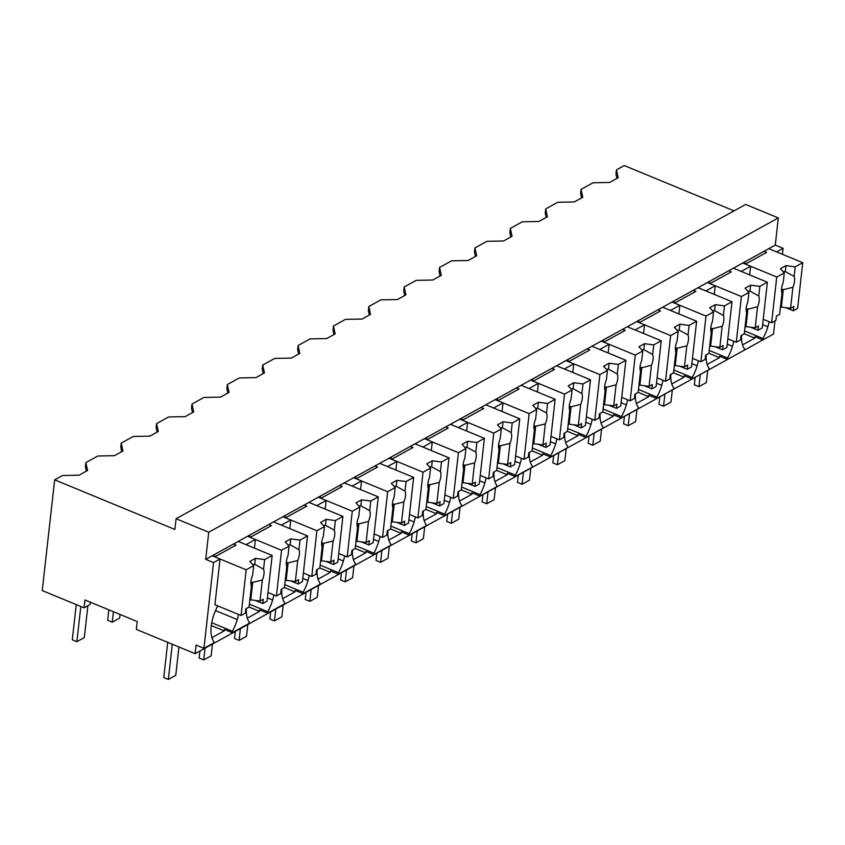 <?xml version="1.0" encoding="UTF-8"?>
<svg xmlns="http://www.w3.org/2000/svg" width="845" height="845" viewBox="0 0 845 845"><rect width="100%" height="100%" fill="white"/><g stroke="black" fill="none" stroke-linecap="round" stroke-linejoin="round"><path stroke-width="1.27" d="M84.067 607.83L84.944 599.961L137.207 621.54L136.33 629.398L195.121 653.66L196.082 645.084L203.93 648.326L213.542 562.59L205.705 559.358L208.747 532.202L176.087 518.724L174.883 529.445L54.671 479.833L42.25 590.57L84.067 607.83L90.024 604.534L90.288 602.168M54.671 479.833L62.488 475.513L79.071 475.196L87.574 470.496L85.863 462.627L97.862 455.994L114.434 455.677L122.947 450.976L121.236 443.107L127.225 439.801L133.235 436.485L149.808 436.157L158.321 431.457L156.6 423.588L168.609 416.965L185.182 416.638L193.695 411.948L191.973 404.068L203.983 397.446L220.556 397.129L229.069 392.429L227.347 384.549L239.357 377.926L255.929 377.609L264.443 372.909L262.721 365.04L274.72 358.417L291.303 358.09L299.806 353.39L298.095 345.52L310.094 338.898L326.666 338.57L335.18 333.881L333.469 326.001L345.468 319.378L362.04 319.051L370.554 314.361L368.832 306.481L380.841 299.859L397.414 299.542L405.927 294.842L404.206 286.973L416.215 280.35L432.788 280.022L441.301 275.322L439.58 267.453L451.589 260.83L468.162 260.503L476.675 255.803L474.953 247.934L486.952 241.311L503.536 240.983L512.049 236.294L510.327 228.414L522.326 221.791L538.899 221.474L547.412 216.774L545.701 208.905L557.7 202.272L574.273 201.955L582.786 197.255L581.064 189.386L593.074 182.763L609.646 182.435L618.16 177.735L616.438 169.866L624.244 165.557L734.03 210.87M195.121 653.66L764.757 338.877M742.501 344.929L754.828 338.137L754.986 336.711L762.824 339.943L773.502 334.05L774.971 320.91M707.128 364.448L719.454 357.657L719.613 356.22L727.45 359.463L744.255 350.189L744.413 348.763A29.184 13.995 112.4 0 1 741.73 341.2A29.195 14.006 112.4 0 1 741.614 335.296M671.764 383.968L684.08 377.166L684.239 375.74L692.076 378.972L708.881 369.709L709.039 368.272A29.184 13.995 112.4 0 1 706.357 360.72A29.195 14.006 112.4 0 1 706.24 354.815M636.391 403.487L648.706 396.685L648.865 395.259L656.702 398.491L673.507 389.218L673.676 387.792A29.184 13.995 112.4 0 1 670.983 380.239A29.195 14.006 112.4 0 1 670.867 374.335M601.017 422.996L613.333 416.205L613.491 414.779L621.339 418.011L638.144 408.737L638.302 407.311A29.184 13.995 112.4 0 1 635.609 399.748A29.195 14.006 112.4 0 1 635.493 393.844M565.643 442.516L577.959 435.724L578.128 434.288L585.965 437.53L602.77 428.257L602.929 426.831A29.184 13.995 112.4 0 1 600.235 419.268A29.195 14.006 112.4 0 1 600.119 413.363M530.269 462.035L542.596 455.233L542.754 453.807L550.591 457.05L567.396 447.776L567.555 446.34A29.184 13.995 112.4 0 1 564.861 438.787A29.195 14.006 112.4 0 1 564.756 432.883M494.895 481.555L507.222 474.753L507.38 473.327L515.218 476.559L532.023 467.285L532.181 465.859A29.184 13.995 112.4 0 1 529.488 458.307A29.195 14.006 112.4 0 1 529.382 452.402M459.532 501.074L471.848 494.272L472.006 492.846L479.844 496.078L496.649 486.804L496.807 485.379A29.184 13.995 112.4 0 1 494.124 477.816A29.195 14.006 112.4 0 1 494.008 471.911M424.158 520.583L436.474 513.792L436.633 512.366L444.47 515.598L461.275 506.324L461.444 504.898A29.184 13.995 112.4 0 1 458.75 497.335A29.195 14.006 112.4 0 1 458.634 491.431M388.784 540.103L401.1 533.311L401.259 531.875L409.107 535.117L425.912 525.843L426.07 524.418A29.184 13.995 112.4 0 1 423.377 516.855A29.195 14.006 112.4 0 1 423.26 510.95M353.411 559.622L365.727 552.82L365.896 551.394L373.733 554.626L390.538 545.363L390.696 543.927A29.184 13.995 112.4 0 1 388.003 536.374A29.195 14.006 112.4 0 1 387.887 530.47M318.037 579.142L330.363 572.34L330.522 570.914L338.359 574.146L355.164 564.872L355.322 563.446A29.184 13.995 112.4 0 1 352.629 555.894A29.195 14.006 112.4 0 1 352.523 549.989M282.663 598.651L294.989 591.859L295.148 590.433L302.985 593.665L319.79 584.391L319.949 582.965A29.184 13.995 112.4 0 1 317.255 575.403A29.195 14.006 112.4 0 1 317.15 569.498M247.3 618.17L259.616 611.379L259.774 609.942L267.611 613.185L284.416 603.911L284.575 602.485A29.184 13.995 112.4 0 1 281.892 594.922A29.195 14.006 112.4 0 1 281.776 589.018M211.926 637.69L224.242 630.888L224.4 629.462L232.238 632.704L249.043 623.43L249.212 621.994A29.184 13.995 112.4 0 1 246.518 614.442A29.195 14.006 112.4 0 1 246.402 608.537M203.93 648.326L213.669 642.939L213.838 641.513A29.184 13.995 112.4 0 1 211.144 633.961A29.195 14.006 112.4 0 1 217.778 605.907M213.542 562.59L220.038 559.01L212.201 555.767L775.277 245.082L778.319 217.936L745.66 204.458L176.087 518.724M233.463 544.043L236.072 545.12L214.81 556.844L246.17 569.794L241.047 615.509L214.915 604.724L220.038 559.01M205.705 559.358L212.201 555.767M208.747 532.202L778.319 217.936M85.863 462.627L85.398 466.757L86.359 471.172M764.038 251.282L766.658 252.359L745.396 264.094L776.756 277.033L784.287 272.882L780.431 268.699L786.008 265.626L795.219 266.851L802.75 262.689L768.781 248.673L776.618 251.905L783.114 248.324L775.277 245.082M783.114 248.324L782.449 254.313M616.438 169.866L615.973 173.996L616.945 178.411M581.064 189.386L580.61 193.516L581.571 197.931M545.701 208.905L545.236 213.035L546.197 217.45M510.327 228.414L509.862 232.555L510.824 236.959M474.953 247.934L474.489 252.063L475.45 256.479M439.58 267.453L439.115 271.583L440.076 275.998M404.206 286.973L403.741 291.103L404.713 295.518M368.832 306.481L368.367 310.622L369.339 315.027M333.469 326.001L333.004 330.141L333.965 334.546M298.095 345.52L297.63 349.65L298.591 354.066M262.721 365.04L262.256 369.17L263.217 373.585M227.347 384.549L226.882 388.689L227.844 393.105M191.973 404.068L191.509 408.209L192.48 412.613M156.6 423.588L156.135 427.718L157.107 432.133M121.236 443.107L120.772 447.237L121.733 451.652M762.824 339.943L762.982 338.518A29.184 13.995 112.4 0 0 767.841 326.793A29.195 14.006 112.4 0 0 769.077 321.702M744.593 330.923L762.982 338.518M754.828 338.137L744.276 333.786M727.45 359.463L727.608 358.026L709.219 350.443M719.454 357.657L708.902 353.294M692.076 378.972L692.235 377.546L673.845 369.962M684.08 377.166L673.528 372.814M656.702 398.491L656.871 397.065L638.482 389.471M648.706 396.685L638.155 392.333M621.339 418.011L621.497 416.585L603.108 408.991M613.333 416.205L602.781 411.853M585.965 437.53L586.124 436.094L567.734 428.51M577.959 435.724L567.418 431.362M550.591 457.05L550.75 455.613L532.361 448.03M542.596 455.233L532.044 450.881M515.218 476.559L515.376 475.133L496.987 467.538M507.222 474.753L496.67 470.401M479.844 496.078L480.002 494.652L461.613 487.058M471.848 494.272L461.296 489.92M444.47 515.598L444.639 514.172L426.25 506.577M436.474 513.792L425.922 509.44M409.107 535.117L409.265 533.681L390.876 526.097M401.1 533.311L390.548 528.949M373.733 554.626L373.891 553.2L355.502 545.616M365.727 552.82L355.175 548.468M338.359 574.146L338.518 572.72L320.128 565.125M330.363 572.34L319.811 567.988M302.985 593.665L303.144 592.239L284.754 584.645M294.989 591.859L284.438 587.507M267.611 613.185L267.77 611.748L249.381 604.164M259.616 611.379L249.064 607.016M232.238 632.704L232.407 631.268L211.725 622.733M224.242 630.888L211.282 625.543M728.675 270.801L731.284 271.879L710.022 283.603L741.382 296.553L748.913 292.391L745.058 288.219L750.635 285.145L759.845 286.36L767.376 282.209L733.407 268.182L741.245 271.425L750.624 266.249L742.787 263.017M254.44 548.13L255.412 539.49L246.032 544.666L238.195 541.423L272.164 555.45L267.041 601.175L262.774 603.531L255.211 600.404M255.412 539.49L247.574 536.248M289.814 528.611L290.786 519.971L281.406 525.146L273.569 521.914L307.538 535.931L302.415 581.656L298.137 584.011L290.585 580.895M290.786 519.971L282.948 516.739M325.188 509.102L326.159 500.451L316.78 505.627L308.943 502.395L342.912 516.411L337.789 562.136L333.511 564.492L325.959 561.376M326.159 500.451L318.322 497.219M360.561 489.582L361.533 480.932L352.154 486.107L344.316 482.875L378.285 496.892L373.152 542.617L368.885 544.972L361.333 541.856M361.533 480.932L353.685 477.7M395.935 470.063L396.896 461.423L387.528 466.598L379.68 463.356L413.659 477.383L408.526 523.097L404.259 525.463L396.706 522.337M396.896 461.423L389.059 458.18M431.309 450.543L432.27 441.903L422.901 447.079L415.053 443.836L449.033 457.863L443.9 503.588L439.632 505.944L432.08 502.828M432.27 441.903L424.433 438.671M466.672 431.024L467.644 422.384L458.265 427.559L450.427 424.327L484.396 438.344L479.273 484.069L475.006 486.424L467.443 483.308M467.644 422.384L459.807 419.152M502.046 411.515L503.018 402.864L493.638 408.04L485.801 404.808L519.77 418.824L514.647 464.549L510.369 466.905L502.817 463.789M503.018 402.864L495.181 399.632M537.42 391.995L538.392 383.355L529.012 388.52L521.175 385.288L555.144 399.305L550.021 445.03L545.743 447.385L538.191 444.269M538.392 383.355L530.554 380.113M572.794 372.476L573.766 363.836L564.386 369.011L556.549 365.769L590.518 379.796L585.384 425.521L581.117 427.876L573.565 424.76M573.766 363.836L565.918 360.593M608.168 352.957L609.129 344.316L599.76 349.492L591.922 346.26L625.891 360.276L620.758 406.001L616.491 408.357L608.939 405.241M609.129 344.316L601.291 341.084M643.541 333.448L644.503 324.797L635.134 329.972L627.286 326.74L661.265 340.757L656.132 386.482L651.865 388.837L644.312 385.721M644.503 324.797L636.665 321.565M678.905 313.928L679.876 305.277L670.497 310.453L662.66 307.221L696.629 321.237L691.506 366.962L687.238 369.318L679.676 366.202M679.876 305.277L672.039 302.045M714.278 294.409L715.25 285.768L705.871 290.944L698.033 287.701L732.002 301.728L726.88 347.443L722.602 349.809L715.05 346.682M715.25 285.768L707.413 282.526M749.652 274.889L750.624 266.249M727.608 358.026A29.184 13.995 112.4 0 0 732.467 346.313A29.195 14.006 112.4 0 0 733.703 341.222M692.235 377.546A29.184 13.995 112.4 0 0 697.093 365.832A29.195 14.006 112.4 0 0 698.329 360.741M656.871 397.065A29.184 13.995 112.4 0 0 661.719 385.341A29.195 14.006 112.4 0 0 662.955 380.261M621.497 416.585A29.184 13.995 112.4 0 0 626.346 404.861A29.195 14.006 112.4 0 0 627.592 399.769M586.124 436.094A29.184 13.995 112.4 0 0 590.972 424.38A29.195 14.006 112.4 0 0 592.218 419.289M550.75 455.613A29.184 13.995 112.4 0 0 555.609 443.9A29.195 14.006 112.4 0 0 556.844 438.808M515.376 475.133A29.184 13.995 112.4 0 0 520.235 463.409A29.195 14.006 112.4 0 0 521.471 458.328M480.002 494.652A29.184 13.995 112.4 0 0 484.861 482.928A29.195 14.006 112.4 0 0 486.097 477.837M444.639 514.172A29.184 13.995 112.4 0 0 449.487 502.448A29.195 14.006 112.4 0 0 450.723 497.356M409.265 533.681A29.184 13.995 112.4 0 0 414.113 521.967A29.195 14.006 112.4 0 0 415.36 516.876M373.891 553.2A29.184 13.995 112.4 0 0 378.74 541.487A29.195 14.006 112.4 0 0 379.986 536.395M338.518 572.72A29.184 13.995 112.4 0 0 343.376 560.995A29.195 14.006 112.4 0 0 344.612 555.915M303.144 592.239A29.184 13.995 112.4 0 0 308.002 580.515A29.195 14.006 112.4 0 0 309.238 575.424M267.77 611.748A29.184 13.995 112.4 0 0 272.629 600.034A29.195 14.006 112.4 0 0 273.864 594.943M232.407 631.268A29.184 13.995 112.4 0 0 237.255 619.554A29.195 14.006 112.4 0 0 238.491 614.463M246.17 569.794L253.701 565.632L249.856 561.46L255.422 558.387L264.633 559.601L272.164 555.45M264.633 559.601L263.555 569.192L254.757 564.354L255.422 558.387M262.774 603.531L263.249 599.242L259.985 601.038L262.351 580.019A11.281 5.408 112.4 0 0 263.555 569.192M241.047 615.509L245.314 613.153L245.8 608.875L249.053 607.069L251.419 586.05A11.281 5.408 112.4 0 1 252.634 575.223L253.701 565.632M214.281 556.623L214.514 554.489M259.985 601.038L250.775 599.823L252.729 582.416L262.351 580.019M249.814 600.351L250.775 599.823M252.761 564.608A11.27 5.408 -67.6 0 1 254.746 564.354M250.965 584.159L252.729 582.416L250.944 581.687M268.837 524.523L271.446 525.601L250.183 537.336L281.543 550.275L289.075 546.113L285.23 541.941L290.796 538.867L300.007 540.082L307.538 535.931M300.007 540.082L298.929 549.672L290.131 544.835L290.796 538.867M298.137 584.011L298.623 579.723L295.359 581.518L297.715 560.499A11.281 5.408 112.4 0 0 298.929 549.672M268.013 592.525L276.421 596L280.688 593.644L281.163 589.356L284.427 587.55L286.793 566.53A11.281 5.408 112.4 0 1 287.997 555.704L289.075 546.113M249.645 537.114L249.888 534.969M295.359 581.518L286.149 580.304L288.103 562.907L297.715 560.499M285.188 580.842L286.149 580.304M281.543 550.275L276.421 596M288.134 545.088A11.27 5.408 -67.6 0 1 290.12 544.845M286.339 564.64L288.103 562.907L286.318 562.168M304.211 505.004L306.82 506.081L285.557 517.816L316.917 530.755L324.448 526.604L320.593 522.421L326.17 519.348L335.38 520.573L342.912 516.411M335.38 520.573L334.303 530.164L325.494 525.315L326.17 519.348M333.511 564.492L333.997 560.203L330.733 562.01L333.088 540.98A11.281 5.408 112.4 0 0 334.303 530.164M303.387 573.005L311.784 576.48L316.062 574.125L316.537 569.836L319.801 568.041L322.156 547.011A11.281 5.408 112.4 0 1 323.371 536.195L324.448 526.604M285.018 517.594L285.261 515.461M330.733 562.01L321.522 560.784L323.466 543.388L333.088 540.98M320.551 561.323L321.522 560.784M316.917 530.755L311.784 576.48M323.498 525.569A11.27 5.408 -67.6 0 1 325.494 525.326M321.713 545.12L323.466 543.388L321.691 542.659M339.574 485.484L342.193 486.562L320.931 498.296L352.291 511.236L359.822 507.084L355.967 502.912L361.544 499.839L370.754 501.053L378.285 496.892M370.754 501.053L369.677 510.644L360.868 505.796L361.544 499.839M368.885 544.972L369.371 540.684L366.107 542.49L368.462 521.471A11.281 5.408 112.4 0 0 369.677 510.644M338.75 553.496L347.158 556.961L351.435 554.605L351.911 550.317L355.175 548.521L357.53 527.502A11.281 5.408 112.4 0 1 358.745 516.675L359.822 507.084M320.392 498.075L320.635 495.941M366.107 542.49L356.896 541.275L358.84 523.868L357.076 525.611M368.462 521.471L358.84 523.879M355.925 541.803L356.896 541.275M352.291 511.236L347.158 556.961M358.871 506.06A11.27 5.408 -67.6 0 1 360.868 505.806M374.948 465.975L377.567 467.053L356.305 478.777L387.665 491.727L395.196 487.565L391.341 483.393L396.907 480.319L406.128 481.534L413.659 477.383M406.128 481.534L405.051 491.125L396.242 486.287L396.907 480.319M404.259 525.463L404.734 521.175L401.481 522.971L403.836 501.951A11.281 5.408 112.4 0 0 405.051 491.125M374.124 533.977L382.531 537.441L386.799 535.086L387.285 530.797L390.548 529.002L392.904 507.982A11.281 5.408 112.4 0 1 394.119 497.156L395.196 487.565M355.766 478.555L356.009 476.422M401.481 522.971L392.26 521.756L394.214 504.349L403.836 501.951M391.298 522.284L392.26 521.756M387.665 491.727L382.531 537.441M394.245 486.54A11.27 5.408 -67.6 0 1 396.242 486.287M392.45 506.092L394.214 504.349L392.429 503.62M410.321 446.456L412.93 447.533L391.679 459.257L423.039 472.207L430.57 468.045L426.714 463.873L432.281 460.8L441.502 462.014L449.033 457.863M441.502 462.014L440.425 471.605L431.615 466.767L432.281 460.8M439.632 505.944L440.108 501.655L436.844 503.451L439.21 482.432A11.281 5.408 112.4 0 0 440.425 471.605M409.498 514.457L417.905 517.932L422.173 515.577L422.658 511.288L425.922 509.482L428.278 488.463A11.281 5.408 112.4 0 1 429.492 477.636L430.57 468.045M391.14 459.036L391.372 456.902M436.844 503.451L427.633 502.236L429.587 484.829L439.21 482.432M426.672 502.764L427.633 502.236M423.039 472.207L417.905 517.932M429.619 467.021A11.27 5.408 -67.6 0 1 431.615 466.767M427.823 486.572L429.587 484.84L427.802 484.1M445.695 426.936L448.304 428.014L427.042 439.749L458.402 452.688L465.933 448.526L462.088 444.354L467.655 441.28L476.865 442.495L484.396 438.344M476.865 442.495L475.788 452.096L466.989 447.248L467.655 441.28M475.006 486.424L475.481 482.136L472.218 483.942L474.584 462.912A11.281 5.408 112.4 0 0 475.788 452.096M444.871 494.938L453.279 498.413L457.546 496.057L458.032 491.769L461.286 489.973L463.651 468.943A11.281 5.408 112.4 0 1 464.866 458.127L465.933 448.526M426.514 439.527L426.746 437.393M472.218 483.942L463.007 482.717L464.961 465.32L474.584 462.912M462.046 483.255L463.007 482.717M458.402 452.688L453.279 498.413M464.993 447.501A11.27 5.408 -67.6 0 1 466.989 447.258M463.197 467.053L464.961 465.32L463.176 464.592M481.069 407.417L483.678 408.494L462.416 420.229L493.776 433.168L501.307 429.017L497.462 424.834L503.028 421.761L512.239 422.986L519.77 418.824M512.239 422.986L511.162 432.577L502.363 427.728L503.028 421.761M510.369 466.905L510.855 462.616L507.591 464.423L509.947 443.403A11.281 5.408 112.4 0 0 511.162 432.577M480.245 475.429L488.653 478.893L492.92 476.538L493.395 472.249L496.659 470.454L499.025 449.434A11.281 5.408 112.4 0 1 500.229 438.608L501.307 429.017M461.877 420.007L462.12 417.874M507.591 464.423L498.381 463.208L500.335 445.801L509.947 443.403M497.42 463.736L498.381 463.208M493.776 433.168L488.653 478.893M500.367 427.982A11.27 5.408 -67.6 0 1 502.352 427.739M498.571 447.533L500.335 445.801L498.55 445.072M516.443 387.897L519.052 388.985L497.789 400.71L529.15 413.649L536.681 409.498L532.825 405.325L538.402 402.252L547.613 403.466L555.144 399.305M547.613 403.466L546.535 413.057L537.726 408.219L538.402 402.252M545.743 447.385L546.229 443.107L542.965 444.903L545.321 423.884A11.281 5.408 112.4 0 0 546.535 413.057M515.619 455.909L524.016 459.374L528.294 457.018L528.769 452.73L532.033 450.934L534.389 429.915A11.281 5.408 112.4 0 1 535.603 419.088L536.681 409.498M497.251 400.488L497.494 398.354M542.965 444.903L533.755 443.688L535.698 426.281L545.321 423.884M532.783 444.216L533.755 443.688M529.15 413.649L524.016 459.374M535.73 408.473A11.27 5.408 -67.6 0 1 537.726 408.219M533.945 428.024L535.698 426.281L533.924 425.553M551.806 368.388L554.426 369.466L533.163 381.19L564.523 394.14L572.054 389.978L568.199 385.806L573.776 382.732L582.987 383.947L590.518 379.796M582.987 383.947L581.909 393.538L573.1 388.7L573.776 382.732M581.117 427.876L581.603 423.588L578.339 425.384L580.695 404.364A11.281 5.408 112.4 0 0 581.909 393.538M550.982 436.39L559.39 439.865L563.668 437.499L564.143 433.221L567.407 431.415L569.762 410.395A11.281 5.408 112.4 0 1 570.977 399.569L572.054 389.978M532.625 380.968L532.868 378.835M578.339 425.384L569.129 424.169L571.072 406.762L580.695 404.364M568.157 424.697L569.129 424.169M564.523 394.14L559.39 439.865M571.104 388.953A11.27 5.408 -67.6 0 1 573.1 388.7M569.319 408.505L571.072 406.762L569.287 406.033M587.18 348.869L589.799 349.946L568.537 361.681L599.897 374.62L607.428 370.459L603.573 366.286L609.139 363.213L618.36 364.427L625.891 360.276M618.36 364.427L617.283 374.018L608.474 369.18L609.139 363.213M616.491 408.357L616.966 404.068L613.713 405.864L616.068 384.845A11.281 5.408 112.4 0 0 617.283 374.018M586.356 416.87L594.764 420.345L599.031 417.99L599.517 413.701L602.781 411.895L605.136 390.876A11.281 5.408 112.4 0 1 606.351 380.049L607.428 370.459M567.998 361.459L568.241 359.326M613.713 405.864L604.492 404.649L606.446 387.253L616.068 384.845M603.531 405.188L604.492 404.649M599.897 374.62L594.764 420.345M606.478 369.434A11.27 5.408 -67.6 0 1 608.474 369.191M604.682 388.985L606.446 387.253L604.661 386.514M622.554 329.349L625.163 330.427L603.911 342.162L635.271 355.101L642.802 350.95L638.947 346.767L644.513 343.693L653.734 344.918L661.265 340.757M653.734 344.918L652.657 354.509L643.848 349.661L644.513 343.693M651.865 388.837L652.34 384.549L649.076 386.355L651.442 365.325A11.281 5.408 112.4 0 0 652.657 354.509M621.73 397.351L630.138 400.826L634.405 398.47L634.891 394.182L638.155 392.386L640.51 371.356A11.281 5.408 112.4 0 1 641.725 360.54L642.802 350.95M603.372 341.94L603.605 339.806M649.076 386.355L639.866 385.13L641.82 367.733L651.442 365.325M638.904 385.669L639.866 385.13M635.271 355.101L630.138 400.826M641.851 349.914A11.27 5.408 -67.6 0 1 643.848 349.672M640.056 369.466L641.82 367.733L640.035 367.005M657.928 309.83L660.536 310.907L639.285 322.642L670.634 335.581L678.176 331.43L674.321 327.258L679.887 324.184L689.097 325.399L696.629 321.237M689.097 325.399L688.031 334.99L679.222 330.141L679.887 324.184M687.238 369.318L687.714 365.04L684.45 366.836L686.816 345.816A11.281 5.408 112.4 0 0 688.031 334.99M657.104 377.842L665.511 381.306L669.779 378.951L670.265 374.662L673.518 372.867L675.884 351.847A11.281 5.408 112.4 0 1 677.098 341.021L678.176 331.43M638.746 322.42L638.978 320.287M684.45 366.836L675.239 365.621L677.194 348.214L675.43 349.957M686.816 345.816L677.194 348.224M674.278 366.149L675.239 365.621M670.634 335.581L665.511 381.306M677.225 330.406A11.27 5.408 -67.6 0 1 679.222 330.152M693.301 290.321L695.91 291.398L674.648 303.123L706.008 316.072L713.539 311.911L709.694 307.738L715.261 304.665L724.471 305.879L732.002 301.728M724.471 305.879L723.394 315.47L714.595 310.633L715.261 304.665M722.602 349.809L723.088 345.52L719.824 347.316L722.179 326.297A11.281 5.408 112.4 0 0 723.394 315.47M692.477 358.322L700.885 361.787L705.152 359.431L705.638 355.153L708.892 353.347L711.258 332.328A11.281 5.408 112.4 0 1 712.472 321.501L713.539 311.911M674.109 302.901L674.352 300.767M719.824 347.316L710.613 346.101L712.567 328.694L722.179 326.297M709.652 346.63L710.613 346.101M706.008 316.072L700.885 361.787M712.599 310.886A11.27 5.408 -67.6 0 1 714.585 310.633M710.803 330.437L712.567 328.694L710.782 327.966M767.376 282.209L762.253 327.934L757.976 330.289L750.423 327.173M759.845 286.36L758.768 295.951L749.959 291.113L750.635 285.145M757.976 330.289L758.461 326.001L755.198 327.797L757.553 306.777A11.281 5.408 112.4 0 0 758.768 295.951M727.851 338.803L736.259 342.278L740.526 339.922L741.002 335.634L744.265 333.828L746.621 312.808A11.281 5.408 112.4 0 1 747.836 301.982L748.913 292.391M709.483 283.392L709.726 281.248M755.198 327.797L745.987 326.582L747.931 309.175L757.553 306.777M745.015 327.11L745.987 326.582M741.382 296.553L736.259 342.278M747.962 291.367A11.27 5.408 -67.6 0 1 749.959 291.113M746.177 310.918L747.931 309.185L746.156 308.446M802.75 262.689L797.617 308.414L793.349 310.77L785.797 307.654M795.219 266.851L794.142 276.442L785.332 271.594L786.008 265.626M793.349 310.77L793.835 306.481L790.571 308.288L792.927 287.258A11.281 5.408 112.4 0 0 794.142 276.442M763.215 319.283L771.622 322.758L775.9 320.403L776.375 316.114L779.639 314.319L781.995 293.289A11.281 5.408 112.4 0 1 783.209 282.473L784.287 272.882M744.857 263.872L745.1 261.739M790.571 308.288L781.361 307.062L783.304 289.666L792.927 287.258M780.389 307.601L781.361 307.062M776.756 277.033L771.622 322.758M783.336 271.847A11.27 5.408 -67.6 0 1 785.332 271.604M781.551 291.398L783.304 289.666L781.519 288.937M87.88 605.717L84.299 637.595L76.874 641.693L72.3 639.802L76.251 604.597M76.874 641.693L80.824 606.488M120.075 614.463L119.673 618.075L112.248 622.173L107.674 620.293L108.847 609.826M112.248 622.173L113.42 611.717M178.95 646.985L175.76 675.345L168.335 679.443L163.761 677.553L167.711 642.348M168.335 679.443L172.285 644.239M212.454 644.101L211.134 655.826L203.708 659.924L199.135 658.033L199.927 651.009M203.708 659.924L205.029 648.199M247.828 624.582L246.508 636.306L239.082 640.404L234.509 638.514L235.301 631.5M239.082 640.404L240.392 628.68M283.191 605.062L281.881 616.787L274.456 620.885L269.882 619.005L270.664 611.981M274.456 620.885L275.766 609.16M318.565 585.553L317.255 597.278L309.83 601.376L305.256 599.485L306.038 592.461M309.83 601.376L311.14 589.652M353.939 566.034L352.629 577.758L345.193 581.856L340.63 579.966L341.412 572.942M345.193 581.856L346.513 570.132M389.313 546.514L387.992 558.239L380.567 562.337L375.993 560.446L376.786 553.422M380.567 562.337L381.887 550.613M424.686 526.995L423.366 538.719L415.941 542.817L411.367 540.937L412.159 533.913M415.941 542.817L417.261 531.093M460.06 507.475L458.74 519.21L451.314 523.308L446.741 521.418L447.533 514.394M451.314 523.308L452.624 511.574M495.434 487.966L494.114 499.691L486.688 503.789L482.115 501.898L482.896 494.874M486.688 503.789L487.998 492.065M530.797 468.447L529.488 480.171L522.062 484.269L517.489 482.379L518.27 475.355M522.062 484.269L523.372 472.545M566.171 448.927L564.861 460.652L557.425 464.75L552.862 462.87L553.644 455.846M557.425 464.75L558.746 453.026M601.545 429.408L600.225 441.132L592.799 445.23L588.226 443.35L589.018 436.326M592.799 445.23L594.12 433.506M636.919 409.899L635.598 421.623L628.173 425.722L623.599 423.831L624.392 416.807M628.173 425.722L629.493 413.997M672.293 390.379L670.972 402.104L663.547 406.202L658.973 404.311L659.765 397.287M663.547 406.202L664.867 394.478M707.666 370.86L706.346 382.584L698.921 386.683L694.347 384.792L695.129 377.768M698.921 386.683L700.23 374.958M762.623 324.638L767.841 326.793M727.249 344.158L732.467 346.313M691.875 363.677L697.093 365.832M656.502 383.186L661.719 385.341M621.128 402.706L626.346 404.861M585.754 422.225L590.972 424.38M550.391 441.745L555.609 443.9M515.017 461.264L520.235 463.409M479.643 480.773L484.861 482.928M444.269 500.293L449.487 502.448M408.895 519.812L414.113 521.967M373.522 539.332L378.74 541.487M338.158 558.841L343.376 560.995M302.785 578.36L308.002 580.515M267.411 597.88L272.629 600.034M215.507 610.576L237.255 619.554M357.055 523.139L358.84 523.868M675.409 347.485L677.183 348.214"/></g></svg>
